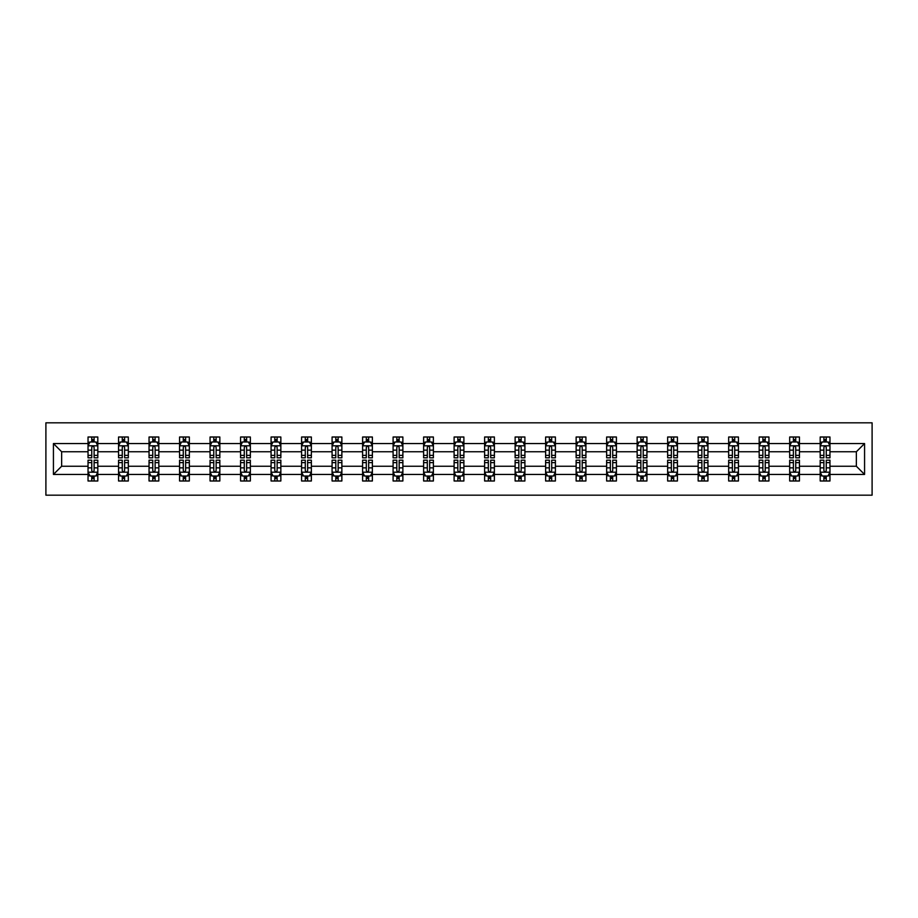 <?xml version="1.0" encoding="UTF-8"?>
<svg xmlns="http://www.w3.org/2000/svg" width="918" height="918" viewBox="0 0 918 918"><rect width="100%" height="100%" fill="white"/><g stroke="black" fill="none" stroke-linecap="round" stroke-linejoin="round"><path stroke-width="1.38" d="M45.9 495.181L872.1 495.181L872.1 422.819L45.9 422.819L45.9 495.181M829.964 474.445L829.964 466.241L856.356 466.241L864.572 474.445L829.964 474.445L829.964 480.998L826.246 480.998L826.246 476.017M820.187 474.445L799.452 474.445L799.452 466.241L820.187 466.241L820.187 480.998L829.964 480.998L829.964 475.776L828.116 475.776M799.452 474.445L799.452 480.998L795.734 480.998L795.734 476.017M789.675 474.445L768.951 474.445L768.951 466.241L789.675 466.241L789.675 480.998L799.452 480.998L799.452 475.776L797.616 475.776M768.951 474.445L768.951 480.998L765.233 480.998L765.233 476.017M759.175 474.445L738.439 474.445L738.439 466.241L759.175 466.241L759.175 480.998L768.951 480.998L768.951 475.776L767.104 475.776M738.439 474.445L738.439 480.998L734.721 480.998L734.721 476.017M728.663 474.445L707.939 474.445L707.939 466.241L728.663 466.241L728.663 480.998L738.439 480.998L738.439 475.776L736.603 475.776M707.939 474.445L707.939 480.998L704.221 480.998L704.221 476.017M698.162 474.445L677.427 474.445L677.427 466.241L698.162 466.241L698.162 480.998L707.939 480.998L707.939 475.776L706.103 475.776M677.427 474.445L677.427 480.998L673.709 480.998L673.709 476.017M667.65 474.445L646.926 474.445L646.926 466.241L667.65 466.241L667.65 480.998L677.427 480.998L677.427 475.776L675.591 475.776M646.926 474.445L646.926 480.998L643.208 480.998L643.208 476.017M637.149 474.445L616.414 474.445L616.414 466.241L637.149 466.241L637.149 480.998L646.926 480.998L646.926 475.776L645.09 475.776M616.414 474.445L616.414 480.998L612.708 480.998L612.708 476.017M606.637 474.445L585.913 474.445L585.913 466.241L606.637 466.241L606.637 480.998L616.414 480.998L616.414 475.776L614.578 475.776M585.913 474.445L585.913 480.998L582.196 480.998L582.196 476.017M576.137 474.445L555.401 474.445L555.401 466.241L576.137 466.241L576.137 480.998L585.913 480.998L585.913 475.776L584.077 475.776M555.401 474.445L555.401 480.998L551.695 480.998L551.695 476.017M545.625 474.445L524.901 474.445L524.901 466.241L545.625 466.241L545.625 480.998L555.401 480.998L555.401 475.776L553.565 475.776M524.901 474.445L524.901 480.998L521.183 480.998L521.183 476.017M515.124 474.445L494.389 474.445L494.389 466.241L515.124 466.241L515.124 480.998L524.901 480.998L524.901 475.776L523.065 475.776M494.389 474.445L494.389 480.998L490.682 480.998L490.682 476.017M484.612 474.445L463.888 474.445L463.888 466.241L484.612 466.241L484.612 480.998L494.389 480.998L494.389 475.776L492.553 475.776M463.888 474.445L463.888 480.998L460.17 480.998L460.17 476.017M454.112 474.445L433.388 474.445L433.388 466.241L454.112 466.241L454.112 480.998L463.888 480.998L463.888 475.776L462.052 475.776M433.388 474.445L433.388 480.998L429.67 480.998L429.67 476.017M423.611 474.445L402.876 474.445L402.876 466.241L423.611 466.241L423.611 480.998L433.388 480.998L433.388 475.776L431.54 475.776M402.876 474.445L402.876 480.998L399.158 480.998L399.158 476.017M393.099 474.445L372.375 474.445L372.375 466.241L393.099 466.241L393.099 480.998L402.876 480.998L402.876 475.776L401.04 475.776M372.375 474.445L372.375 480.998L368.657 480.998L368.657 476.017M362.599 474.445L341.863 474.445L341.863 466.241L362.599 466.241L362.599 480.998L372.375 480.998L372.375 475.776L370.528 475.776M341.863 474.445L341.863 480.998L338.145 480.998L338.145 476.017M332.086 474.445L311.363 474.445L311.363 466.241L332.086 466.241L332.086 480.998L341.863 480.998L341.863 475.776L340.027 475.776M311.363 474.445L311.363 480.998L307.645 480.998L307.645 476.017M301.586 474.445L280.851 474.445L280.851 466.241L301.586 466.241L301.586 480.998L311.363 480.998L311.363 475.776L309.527 475.776M280.851 474.445L280.851 480.998L277.133 480.998L277.133 476.017M271.074 474.445L250.35 474.445L250.35 466.241L271.074 466.241L271.074 480.998L280.851 480.998L280.851 475.776L279.015 475.776M250.35 474.445L250.35 480.998L246.632 480.998L246.632 476.017M240.573 474.445L219.838 474.445L219.838 466.241L240.573 466.241L240.573 480.998L250.35 480.998L250.35 475.776L248.514 475.776M219.838 474.445L219.838 480.998L216.132 480.998L216.132 476.017M210.061 474.445L189.338 474.445L189.338 466.241L210.061 466.241L210.061 480.998L219.838 480.998L219.838 475.776L218.002 475.776M189.338 474.445L189.338 480.998L185.62 480.998L185.62 476.017M179.561 474.445L158.825 474.445L158.825 466.241L179.561 466.241L179.561 480.998L189.338 480.998L189.338 475.776L187.501 475.776M158.825 474.445L158.825 480.998L155.119 480.998L155.119 476.017M149.049 474.445L128.325 474.445L128.325 466.241L149.049 466.241L149.049 480.998L158.825 480.998L158.825 475.776L156.989 475.776M128.325 474.445L128.325 480.998L124.607 480.998L124.607 476.017M118.548 474.445L97.813 474.445L97.813 466.241L118.548 466.241L118.548 480.998L128.325 480.998L128.325 475.776L126.489 475.776M97.813 474.445L97.813 480.998L94.106 480.998L94.106 476.017M88.036 474.445L53.428 474.445L53.428 443.555L88.036 443.555L88.036 451.759L61.644 451.759L61.644 466.241L88.036 466.241L88.036 480.998L97.813 480.998L97.813 475.776L95.977 475.776M89.884 442.224L88.036 442.224L88.036 437.002L88.036 443.555M91.754 441.983L91.754 437.002L88.036 437.002L97.813 437.002L97.813 443.555L118.548 443.555L118.548 437.002L128.325 437.002L128.325 443.555L149.049 443.555L149.049 437.002L158.825 437.002L158.825 443.555L179.561 443.555L179.561 437.002L189.338 437.002L189.338 443.555L210.061 443.555L210.061 437.002L219.838 437.002L219.838 443.555L240.573 443.555L240.573 437.002L250.35 437.002L250.35 443.555L271.074 443.555L271.074 437.002L280.851 437.002L280.851 443.555L301.586 443.555L301.586 437.002L311.363 437.002L311.363 443.555L332.086 443.555L332.086 437.002L341.863 437.002L341.863 443.555L362.599 443.555L362.599 437.002L372.375 437.002L372.375 443.555L393.099 443.555L393.099 437.002L402.876 437.002L402.876 443.555L423.611 443.555L423.611 437.002L433.388 437.002L433.388 443.555L454.112 443.555L454.112 437.002L463.888 437.002L463.888 443.555L484.612 443.555L484.612 437.002L494.389 437.002L494.389 443.555L515.124 443.555L515.124 437.002L524.901 437.002L524.901 443.555L545.625 443.555L545.625 437.002L555.401 437.002L555.401 443.555L576.137 443.555L576.137 437.002L585.913 437.002L585.913 443.555L606.637 443.555L606.637 437.002L616.414 437.002L616.414 443.555L637.149 443.555L637.149 437.002L646.926 437.002L646.926 443.555L667.65 443.555L667.65 437.002L677.427 437.002L677.427 443.555L698.162 443.555L698.162 437.002L707.939 437.002L707.939 443.555L728.663 443.555L728.663 437.002L738.439 437.002L738.439 443.555L759.175 443.555L759.175 437.002L768.951 437.002L768.951 443.555L789.675 443.555L789.675 437.002L799.452 437.002L799.452 443.555L820.187 443.555L820.187 437.002L829.964 437.002L829.964 443.555L864.572 443.555L864.572 474.445M820.187 443.555L820.187 451.759L799.452 451.759L799.452 443.555M789.675 443.555L789.675 451.759L768.951 451.759L768.951 443.555M759.175 443.555L759.175 451.759L738.439 451.759L738.439 443.555M728.663 443.555L728.663 451.759L707.939 451.759L707.939 443.555M698.162 443.555L698.162 451.759L677.427 451.759L677.427 443.555M667.65 443.555L667.65 451.759L646.926 451.759L646.926 443.555M637.149 443.555L637.149 451.759L616.414 451.759L616.414 443.555M606.637 443.555L606.637 451.759L585.913 451.759L585.913 443.555M576.137 443.555L576.137 451.759L555.401 451.759L555.401 443.555M545.625 443.555L545.625 451.759L524.901 451.759L524.901 443.555M515.124 443.555L515.124 451.759L494.389 451.759L494.389 443.555M484.612 443.555L484.612 451.759L463.888 451.759L463.888 443.555M454.112 443.555L454.112 451.759L433.388 451.759L433.388 443.555M423.611 443.555L423.611 451.759L402.876 451.759L402.876 443.555M393.099 443.555L393.099 451.759L372.375 451.759L372.375 443.555M362.599 443.555L362.599 451.759L341.863 451.759L341.863 443.555M332.086 443.555L332.086 451.759L311.363 451.759L311.363 443.555M301.586 443.555L301.586 451.759L280.851 451.759L280.851 443.555M271.074 443.555L271.074 451.759L250.35 451.759L250.35 443.555M240.573 443.555L240.573 451.759L219.838 451.759L219.838 443.555M210.061 443.555L210.061 451.759L189.338 451.759L189.338 443.555M179.561 443.555L179.561 451.759L158.825 451.759L158.825 443.555M149.049 443.555L149.049 451.759L128.325 451.759L128.325 443.555M118.548 443.555L118.548 451.759L97.813 451.759L97.813 443.555M53.428 443.555L61.644 451.759M856.356 466.241L856.356 451.759L829.964 451.759L829.964 443.555M823.894 441.891L826.246 441.891M793.393 441.891L795.734 441.891M762.881 441.891L765.233 441.891M732.38 441.891L734.721 441.891M701.868 441.891L704.221 441.891M671.368 441.891L673.709 441.891M640.867 441.891L643.208 441.891M610.355 441.891L612.708 441.891M579.855 441.891L582.196 441.891M549.343 441.891L551.695 441.891M518.842 441.891L521.183 441.891M488.33 441.891L490.682 441.891M457.83 441.891L460.17 441.891M427.318 441.891L429.67 441.891M396.817 441.891L399.158 441.891M366.305 441.891L368.657 441.891M335.804 441.891L338.145 441.891M305.292 441.891L307.645 441.891M274.792 441.891L277.133 441.891M244.291 441.891L246.632 441.891M213.779 441.891L216.132 441.891M183.279 441.891L185.62 441.891M152.767 441.891L155.119 441.891M122.266 441.891L124.607 441.891M91.754 441.891L94.106 441.891M91.754 476.109L94.106 476.109M122.266 476.109L124.607 476.109M152.767 476.109L155.119 476.109M183.279 476.109L185.62 476.109M213.779 476.109L216.132 476.109M244.291 476.109L246.632 476.109M274.792 476.109L277.133 476.109M305.292 476.109L307.645 476.109M335.804 476.109L338.145 476.109M366.305 476.109L368.657 476.109M396.817 476.109L399.158 476.109M427.318 476.109L429.67 476.109M457.83 476.109L460.17 476.109M488.33 476.109L490.682 476.109M518.842 476.109L521.183 476.109M549.343 476.109L551.695 476.109M579.855 476.109L582.196 476.109M610.355 476.109L612.708 476.109M640.867 476.109L643.208 476.109M671.368 476.109L673.709 476.109M701.868 476.109L704.221 476.109M732.38 476.109L734.721 476.109M762.881 476.109L765.233 476.109M793.393 476.109L795.734 476.109M823.894 476.109L826.246 476.109M61.644 466.241L53.428 474.445M864.572 443.555L856.356 451.759M94.106 439.538L91.754 439.538M88.036 455.374L88.036 457.83L91.754 457.83L91.754 455.374L88.036 455.374L88.036 451.759M97.813 451.759L97.813 457.83L94.106 457.83L94.106 447.364C93.326 445.861 92.534 445.861 91.754 447.364L91.754 455.374M95.977 442.224L97.813 442.224L97.813 437.002L94.106 437.002L94.106 441.983M97.813 445.896L95.862 441.983L89.998 441.983L88.036 445.896M91.754 478.462L94.106 478.462M97.813 462.626L97.813 460.17L94.106 460.17L94.106 462.626L97.813 462.626L97.813 466.241M88.036 466.241L88.036 460.17L91.754 460.17L91.754 470.636C92.534 472.139 93.315 472.139 94.106 470.636L94.106 462.626M89.884 475.776L88.036 475.776L88.036 480.998L91.754 480.998L91.754 476.017M88.036 472.104L89.998 476.017L95.862 476.017L97.813 472.104M124.607 439.538L122.266 439.538M120.384 442.224L118.548 442.224L118.548 437.002L122.266 437.002L122.266 441.983M118.548 455.374L118.548 457.83L122.266 457.83L122.266 455.374L118.548 455.374L118.548 451.759M128.325 451.759L128.325 457.83L124.607 457.83L124.607 447.364C123.827 445.861 123.046 445.861 122.266 447.364L122.266 455.374M126.489 442.224L128.325 442.224L128.325 437.002L124.607 437.002L124.607 441.983M128.325 445.896L126.374 441.983L120.499 441.983L118.548 445.896M155.119 439.538L152.767 439.538M150.896 442.224L149.049 442.224L149.049 437.002L152.767 437.002L152.767 441.983M149.049 455.374L149.049 457.83L152.767 457.83L152.767 455.374L149.049 455.374L149.049 451.759M158.825 451.759L158.825 457.83L155.119 457.83L155.119 447.364C154.339 445.861 153.547 445.861 152.767 447.364L152.767 455.374M156.989 442.224L158.825 442.224L158.825 437.002L155.119 437.002L155.119 441.983M158.825 445.896L156.875 441.983L151.011 441.983L149.049 445.896M122.266 478.462L124.607 478.462M128.325 462.626L128.325 460.17L124.607 460.17L124.607 462.626L128.325 462.626L128.325 466.241M118.548 466.241L118.548 460.17L122.266 460.17L122.266 470.636C123.046 472.139 123.827 472.139 124.607 470.636L124.607 462.626M120.384 475.776L118.548 475.776L118.548 480.998L122.266 480.998L122.266 476.017M118.548 472.104L120.499 476.017L126.374 476.017L128.325 472.104M152.767 478.462L155.119 478.462M158.825 462.626L158.825 460.17L155.119 460.17L155.119 462.626L158.825 462.626L158.825 466.241M149.049 466.241L149.049 460.17L152.767 460.17L152.767 470.636C153.547 472.139 154.327 472.139 155.119 470.636L155.119 462.626M150.896 475.776L149.049 475.776L149.049 480.998L152.767 480.998L152.767 476.017M149.049 472.104L151.011 476.017L156.875 476.017L158.825 472.104M185.62 439.538L183.279 439.538M181.397 442.224L179.561 442.224L179.561 437.002L183.279 437.002L183.279 441.983M179.561 455.374L179.561 457.83L183.279 457.83L183.279 455.374L179.561 455.374L179.561 451.759M189.338 451.759L189.338 457.83L185.62 457.83L185.62 447.364C184.839 445.861 184.059 445.861 183.279 447.364L183.279 455.374M187.501 442.224L189.338 442.224L189.338 437.002L185.62 437.002L185.62 441.983M189.338 445.896L187.375 441.983L181.512 441.983L179.561 445.896M183.279 478.462L185.62 478.462M189.338 462.626L189.338 460.17L185.62 460.17L185.62 462.626L189.338 462.626L189.338 466.241M179.561 466.241L179.561 460.17L183.279 460.17L183.279 470.636C184.059 472.139 184.839 472.139 185.62 470.636L185.62 462.626M181.397 475.776L179.561 475.776L179.561 480.998L183.279 480.998L183.279 476.017M179.561 472.104L181.512 476.017L187.375 476.017L189.338 472.104M216.132 439.538L213.779 439.538M211.897 442.224L210.061 442.224L210.061 437.002L213.779 437.002L213.779 441.983M210.061 455.374L210.061 457.83L213.779 457.83L213.779 455.374L210.061 455.374L210.061 451.759M219.838 451.759L219.838 457.83L216.132 457.83L216.132 447.364C215.34 445.861 214.56 445.861 213.779 447.364L213.779 455.374M218.002 442.224L219.838 442.224L219.838 437.002L216.132 437.002L216.132 441.983M219.838 445.896L217.887 441.983L212.024 441.983L210.061 445.896M213.779 478.462L216.132 478.462M219.838 462.626L219.838 460.17L216.132 460.17L216.132 462.626L219.838 462.626L219.838 466.241M210.061 466.241L210.061 460.17L213.779 460.17L213.779 470.636C214.56 472.139 215.34 472.139 216.132 470.636L216.132 462.626M211.897 475.776L210.061 475.776L210.061 480.998L213.779 480.998L213.779 476.017M210.061 472.104L212.024 476.017L217.887 476.017L219.838 472.104M246.632 439.538L244.291 439.538M242.409 442.224L240.573 442.224L240.573 437.002L244.291 437.002L244.291 441.983M240.573 455.374L240.573 457.83L244.291 457.83L244.291 455.374L240.573 455.374L240.573 451.759M250.35 451.759L250.35 457.83L246.632 457.83L246.632 447.364C245.852 445.861 245.072 445.861 244.291 447.364L244.291 455.374M248.514 442.224L250.35 442.224L250.35 437.002L246.632 437.002L246.632 441.983M250.35 445.896L248.388 441.983L242.524 441.983L240.573 445.896M244.291 478.462L246.632 478.462M250.35 462.626L250.35 460.17L246.632 460.17L246.632 462.626L250.35 462.626L250.35 466.241M240.573 466.241L240.573 460.17L244.291 460.17L244.291 470.636C245.072 472.139 245.852 472.139 246.632 470.636L246.632 462.626M242.409 475.776L240.573 475.776L240.573 480.998L244.291 480.998L244.291 476.017M240.573 472.104L242.524 476.017L248.388 476.017L250.35 472.104M277.133 439.538L274.792 439.538M272.91 442.224L271.074 442.224L271.074 437.002L274.792 437.002L274.792 441.983M271.074 455.374L271.074 457.83L274.792 457.83L274.792 455.374L271.074 455.374L271.074 451.759M280.851 451.759L280.851 457.83L277.133 457.83L277.133 447.364C276.352 445.861 275.572 445.861 274.792 447.364L274.792 455.374M279.015 442.224L280.851 442.224L280.851 437.002L277.133 437.002L277.133 441.983M280.851 445.896L278.9 441.983L273.036 441.983L271.074 445.896M274.792 478.462L277.133 478.462M280.851 462.626L280.851 460.17L277.133 460.17L277.133 462.626L280.851 462.626L280.851 466.241M271.074 466.241L271.074 460.17L274.792 460.17L274.792 470.636C275.572 472.139 276.352 472.139 277.133 470.636L277.133 462.626M272.91 475.776L271.074 475.776L271.074 480.998L274.792 480.998L274.792 476.017M271.074 472.104L273.036 476.017L278.9 476.017L280.851 472.104M307.645 439.538L305.292 439.538M303.422 442.224L301.586 442.224L301.586 437.002L305.292 437.002L305.292 441.983M301.586 455.374L301.586 457.83L305.292 457.83L305.292 455.374L301.586 455.374L301.586 451.759M311.363 451.759L311.363 457.83L307.645 457.83L307.645 447.364C306.864 445.861 306.084 445.861 305.292 447.364L305.292 455.374M309.527 442.224L311.363 442.224L311.363 437.002L307.645 437.002L307.645 441.983M311.363 445.896L309.4 441.983L303.537 441.983L301.586 445.896M305.292 478.462L307.645 478.462M311.363 462.626L311.363 460.17L307.645 460.17L307.645 462.626L311.363 462.626L311.363 466.241M301.586 466.241L301.586 460.17L305.292 460.17L305.292 470.636C306.084 472.139 306.864 472.139 307.645 470.636L307.645 462.626M303.422 475.776L301.586 475.776L301.586 480.998L305.292 480.998L305.292 476.017M301.586 472.104L303.537 476.017L309.4 476.017L311.363 472.104M338.145 439.538L335.804 439.538M333.923 442.224L332.086 442.224L332.086 437.002L335.804 437.002L335.804 441.983M332.086 455.374L332.086 457.83L335.804 457.83L335.804 455.374L332.086 455.374L332.086 451.759M341.863 451.759L341.863 457.83L338.145 457.83L338.145 447.364C337.365 445.861 336.585 445.861 335.804 447.364L335.804 455.374M340.027 442.224L341.863 442.224L341.863 437.002L338.145 437.002L338.145 441.983M341.863 445.896L339.912 441.983L334.049 441.983L332.086 445.896M335.804 478.462L338.145 478.462M341.863 462.626L341.863 460.17L338.145 460.17L338.145 462.626L341.863 462.626L341.863 466.241M332.086 466.241L332.086 460.17L335.804 460.17L335.804 470.636C336.585 472.139 337.365 472.139 338.145 470.636L338.145 462.626M333.923 475.776L332.086 475.776L332.086 480.998L335.804 480.998L335.804 476.017M332.086 472.104L334.049 476.017L339.912 476.017L341.863 472.104M368.657 439.538L366.305 439.538M364.435 442.224L362.599 442.224L362.599 437.002L366.305 437.002L366.305 441.983M362.599 455.374L362.599 457.83L366.305 457.83L366.305 455.374L362.599 455.374L362.599 451.759M372.375 451.759L372.375 457.83L368.657 457.83L368.657 447.364C367.877 445.861 367.097 445.861 366.305 447.364L366.305 455.374M370.528 442.224L372.375 442.224L372.375 437.002L368.657 437.002L368.657 441.983M372.375 445.896L370.413 441.983L364.549 441.983L362.599 445.896M399.158 439.538L396.817 439.538M394.935 442.224L393.099 442.224L393.099 437.002L396.817 437.002L396.817 441.983M393.099 455.374L393.099 457.83L396.817 457.83L396.817 455.374L393.099 455.374L393.099 451.759M402.876 451.759L402.876 457.83L399.158 457.83L399.158 447.364C398.378 445.861 397.597 445.861 396.817 447.364L396.817 455.374M401.04 442.224L402.876 442.224L402.876 437.002L399.158 437.002L399.158 441.983M402.876 445.896L400.925 441.983L395.05 441.983L393.099 445.896M429.67 439.538L427.318 439.538M425.447 442.224L423.611 442.224L423.611 437.002L427.318 437.002L427.318 441.983M423.611 455.374L423.611 457.83L427.318 457.83L427.318 455.374L423.611 455.374L423.611 451.759M433.388 451.759L433.388 457.83L429.67 457.83L429.67 447.364C428.89 445.861 428.109 445.861 427.318 447.364L427.318 455.374M431.54 442.224L433.388 442.224L433.388 437.002L429.67 437.002L429.67 441.983M433.388 445.896L431.426 441.983L425.562 441.983L423.611 445.896M460.17 439.538L457.83 439.538M455.948 442.224L454.112 442.224L454.112 437.002L457.83 437.002L457.83 441.983M454.112 455.374L454.112 457.83L457.83 457.83L457.83 455.374L454.112 455.374L454.112 451.759M463.888 451.759L463.888 457.83L460.17 457.83L460.17 447.364C459.39 445.861 458.61 445.861 457.83 447.364L457.83 455.374M462.052 442.224L463.888 442.224L463.888 437.002L460.17 437.002L460.17 441.983M463.888 445.896L461.938 441.983L456.062 441.983L454.112 445.896M490.682 439.538L488.33 439.538M486.46 442.224L484.612 442.224L484.612 437.002L488.33 437.002L488.33 441.983M484.612 455.374L484.612 457.83L488.33 457.83L488.33 455.374L484.612 455.374L484.612 451.759M494.389 451.759L494.389 457.83L490.682 457.83L490.682 447.364C489.902 445.861 489.11 445.861 488.33 447.364L488.33 455.374M492.553 442.224L494.389 442.224L494.389 437.002L490.682 437.002L490.682 441.983M494.389 445.896L492.438 441.983L486.574 441.983L484.612 445.896M521.183 439.538L518.842 439.538M516.96 442.224L515.124 442.224L515.124 437.002L518.842 437.002L518.842 441.983M515.124 455.374L515.124 457.83L518.842 457.83L518.842 455.374L515.124 455.374L515.124 451.759M524.901 451.759L524.901 457.83L521.183 457.83L521.183 447.364C520.403 445.861 519.622 445.861 518.842 447.364L518.842 455.374M523.065 442.224L524.901 442.224L524.901 437.002L521.183 437.002L521.183 441.983M524.901 445.896L522.95 441.983L517.075 441.983L515.124 445.896M551.695 439.538L549.343 439.538M547.472 442.224L545.625 442.224L545.625 437.002L549.343 437.002L549.343 441.983M545.625 455.374L545.625 457.83L549.343 457.83L549.343 455.374L545.625 455.374L545.625 451.759M555.401 451.759L555.401 457.83L551.695 457.83L551.695 447.364C550.915 445.861 550.123 445.861 549.343 447.364L549.343 455.374M553.565 442.224L555.401 442.224L555.401 437.002L551.695 437.002L551.695 441.983M555.401 445.896L553.451 441.983L547.587 441.983L545.625 445.896M582.196 439.538L579.855 439.538M577.973 442.224L576.137 442.224L576.137 437.002L579.855 437.002L579.855 441.983M576.137 455.374L576.137 457.83L579.855 457.83L579.855 455.374L576.137 455.374L576.137 451.759M585.913 451.759L585.913 457.83L582.196 457.83L582.196 447.364C581.415 445.861 580.635 445.861 579.855 447.364L579.855 455.374M584.077 442.224L585.913 442.224L585.913 437.002L582.196 437.002L582.196 441.983M585.913 445.896L583.951 441.983L578.088 441.983L576.137 445.896M612.708 439.538L610.355 439.538M608.473 442.224L606.637 442.224L606.637 437.002L610.355 437.002L610.355 441.983M606.637 455.374L606.637 457.83L610.355 457.83L610.355 455.374L606.637 455.374L606.637 451.759M616.414 451.759L616.414 457.83L612.708 457.83L612.708 447.364C611.916 445.861 611.136 445.861 610.355 447.364L610.355 455.374M614.578 442.224L616.414 442.224L616.414 437.002L612.708 437.002L612.708 441.983M616.414 445.896L614.463 441.983L608.6 441.983L606.637 445.896M643.208 439.538L640.867 439.538M638.985 442.224L637.149 442.224L637.149 437.002L640.867 437.002L640.867 441.983M637.149 455.374L637.149 457.83L640.867 457.83L640.867 455.374L637.149 455.374L637.149 451.759M646.926 451.759L646.926 457.83L643.208 457.83L643.208 447.364C642.428 445.861 641.648 445.861 640.867 447.364L640.867 455.374M645.09 442.224L646.926 442.224L646.926 437.002L643.208 437.002L643.208 441.983M646.926 445.896L644.964 441.983L639.1 441.983L637.149 445.896M366.305 478.462L368.657 478.462M372.375 462.626L372.375 460.17L368.657 460.17L368.657 462.626L372.375 462.626L372.375 466.241M362.599 466.241L362.599 460.17L366.305 460.17L366.305 470.636C367.085 472.139 367.877 472.139 368.657 470.636L368.657 462.626M364.435 475.776L362.599 475.776L362.599 480.998L366.305 480.998L366.305 476.017M362.599 472.104L364.549 476.017L370.413 476.017L372.375 472.104M396.817 478.462L399.158 478.462M402.876 462.626L402.876 460.17L399.158 460.17L399.158 462.626L402.876 462.626L402.876 466.241M393.099 466.241L393.099 460.17L396.817 460.17L396.817 470.636C397.597 472.139 398.378 472.139 399.158 470.636L399.158 462.626M394.935 475.776L393.099 475.776L393.099 480.998L396.817 480.998L396.817 476.017M393.099 472.104L395.05 476.017L400.925 476.017L402.876 472.104M427.318 478.462L429.67 478.462M433.388 462.626L433.388 460.17L429.67 460.17L429.67 462.626L433.388 462.626L433.388 466.241M423.611 466.241L423.611 460.17L427.318 460.17L427.318 470.636C428.098 472.139 428.89 472.139 429.67 470.636L429.67 462.626M425.447 475.776L423.611 475.776L423.611 480.998L427.318 480.998L427.318 476.017M423.611 472.104L425.562 476.017L431.426 476.017L433.388 472.104M457.83 478.462L460.17 478.462M463.888 462.626L463.888 460.17L460.17 460.17L460.17 462.626L463.888 462.626L463.888 466.241M454.112 466.241L454.112 460.17L457.83 460.17L457.83 470.636C458.61 472.139 459.39 472.139 460.17 470.636L460.17 462.626M455.948 475.776L454.112 475.776L454.112 480.998L457.83 480.998L457.83 476.017M454.112 472.104L456.062 476.017L461.938 476.017L463.888 472.104M488.33 478.462L490.682 478.462M494.389 462.626L494.389 460.17L490.682 460.17L490.682 462.626L494.389 462.626L494.389 466.241M484.612 466.241L484.612 460.17L488.33 460.17L488.33 470.636C489.11 472.139 489.891 472.139 490.682 470.636L490.682 462.626M486.46 475.776L484.612 475.776L484.612 480.998L488.33 480.998L488.33 476.017M484.612 472.104L486.574 476.017L492.438 476.017L494.389 472.104M518.842 478.462L521.183 478.462M524.901 462.626L524.901 460.17L521.183 460.17L521.183 462.626L524.901 462.626L524.901 466.241M515.124 466.241L515.124 460.17L518.842 460.17L518.842 470.636C519.622 472.139 520.403 472.139 521.183 470.636L521.183 462.626M516.96 475.776L515.124 475.776L515.124 480.998L518.842 480.998L518.842 476.017M515.124 472.104L517.075 476.017L522.95 476.017L524.901 472.104M549.343 478.462L551.695 478.462M555.401 462.626L555.401 460.17L551.695 460.17L551.695 462.626L555.401 462.626L555.401 466.241M545.625 466.241L545.625 460.17L549.343 460.17L549.343 470.636C550.123 472.139 550.903 472.139 551.695 470.636L551.695 462.626M547.472 475.776L545.625 475.776L545.625 480.998L549.343 480.998L549.343 476.017M545.625 472.104L547.587 476.017L553.451 476.017L555.401 472.104M579.855 478.462L582.196 478.462M585.913 462.626L585.913 460.17L582.196 460.17L582.196 462.626L585.913 462.626L585.913 466.241M576.137 466.241L576.137 460.17L579.855 460.17L579.855 470.636C580.635 472.139 581.415 472.139 582.196 470.636L582.196 462.626M577.973 475.776L576.137 475.776L576.137 480.998L579.855 480.998L579.855 476.017M576.137 472.104L578.088 476.017L583.951 476.017L585.913 472.104M610.355 478.462L612.708 478.462M616.414 462.626L616.414 460.17L612.708 460.17L612.708 462.626L616.414 462.626L616.414 466.241M606.637 466.241L606.637 460.17L610.355 460.17L610.355 470.636C611.136 472.139 611.916 472.139 612.708 470.636L612.708 462.626M608.473 475.776L606.637 475.776L606.637 480.998L610.355 480.998L610.355 476.017M606.637 472.104L608.6 476.017L614.463 476.017L616.414 472.104M640.867 478.462L643.208 478.462M646.926 462.626L646.926 460.17L643.208 460.17L643.208 462.626L646.926 462.626L646.926 466.241M637.149 466.241L637.149 460.17L640.867 460.17L640.867 470.636C641.648 472.139 642.428 472.139 643.208 470.636L643.208 462.626M638.985 475.776L637.149 475.776L637.149 480.998L640.867 480.998L640.867 476.017M637.149 472.104L639.1 476.017L644.964 476.017L646.926 472.104M673.709 439.538L671.368 439.538M669.486 442.224L667.65 442.224L667.65 437.002L671.368 437.002L671.368 441.983M667.65 455.374L667.65 457.83L671.368 457.83L671.368 455.374L667.65 455.374L667.65 451.759M677.427 451.759L677.427 457.83L673.709 457.83L673.709 447.364C672.928 445.861 672.148 445.861 671.368 447.364L671.368 455.374M675.591 442.224L677.427 442.224L677.427 437.002L673.709 437.002L673.709 441.983M677.427 445.896L675.476 441.983L669.612 441.983L667.65 445.896M671.368 478.462L673.709 478.462M677.427 462.626L677.427 460.17L673.709 460.17L673.709 462.626L677.427 462.626L677.427 466.241M667.65 466.241L667.65 460.17L671.368 460.17L671.368 470.636C672.148 472.139 672.928 472.139 673.709 470.636L673.709 462.626M669.486 475.776L667.65 475.776L667.65 480.998L671.368 480.998L671.368 476.017M667.65 472.104L669.612 476.017L675.476 476.017L677.427 472.104M704.221 439.538L701.868 439.538M699.998 442.224L698.162 442.224L698.162 437.002L701.868 437.002L701.868 441.983M698.162 455.374L698.162 457.83L701.868 457.83L701.868 455.374L698.162 455.374L698.162 451.759M707.939 451.759L707.939 457.83L704.221 457.83L704.221 447.364C703.44 445.861 702.66 445.861 701.868 447.364L701.868 455.374M706.103 442.224L707.939 442.224L707.939 437.002L704.221 437.002L704.221 441.983M707.939 445.896L705.976 441.983L700.113 441.983L698.162 445.896M701.868 478.462L704.221 478.462M707.939 462.626L707.939 460.17L704.221 460.17L704.221 462.626L707.939 462.626L707.939 466.241M698.162 466.241L698.162 460.17L701.868 460.17L701.868 470.636C702.66 472.139 703.44 472.139 704.221 470.636L704.221 462.626M699.998 475.776L698.162 475.776L698.162 480.998L701.868 480.998L701.868 476.017M698.162 472.104L700.113 476.017L705.976 476.017L707.939 472.104M734.721 439.538L732.38 439.538M730.499 442.224L728.663 442.224L728.663 437.002L732.38 437.002L732.38 441.983M728.663 455.374L728.663 457.83L732.38 457.83L732.38 455.374L728.663 455.374L728.663 451.759M738.439 451.759L738.439 457.83L734.721 457.83L734.721 447.364C733.941 445.861 733.161 445.861 732.38 447.364L732.38 455.374M736.603 442.224L738.439 442.224L738.439 437.002L734.721 437.002L734.721 441.983M738.439 445.896L736.488 441.983L730.625 441.983L728.663 445.896M732.38 478.462L734.721 478.462M738.439 462.626L738.439 460.17L734.721 460.17L734.721 462.626L738.439 462.626L738.439 466.241M728.663 466.241L728.663 460.17L732.38 460.17L732.38 470.636C733.161 472.139 733.941 472.139 734.721 470.636L734.721 462.626M730.499 475.776L728.663 475.776L728.663 480.998L732.38 480.998L732.38 476.017M728.663 472.104L730.625 476.017L736.488 476.017L738.439 472.104M765.233 439.538L762.881 439.538M761.011 442.224L759.175 442.224L759.175 437.002L762.881 437.002L762.881 441.983M759.175 455.374L759.175 457.83L762.881 457.83L762.881 455.374L759.175 455.374L759.175 451.759M768.951 451.759L768.951 457.83L765.233 457.83L765.233 447.364C764.453 445.861 763.673 445.861 762.881 447.364L762.881 455.374M767.104 442.224L768.951 442.224L768.951 437.002L765.233 437.002L765.233 441.983M768.951 445.896L766.989 441.983L761.125 441.983L759.175 445.896M762.881 478.462L765.233 478.462M768.951 462.626L768.951 460.17L765.233 460.17L765.233 462.626L768.951 462.626L768.951 466.241M759.175 466.241L759.175 460.17L762.881 460.17L762.881 470.636C763.661 472.139 764.453 472.139 765.233 470.636L765.233 462.626M761.011 475.776L759.175 475.776L759.175 480.998L762.881 480.998L762.881 476.017M759.175 472.104L761.125 476.017L766.989 476.017L768.951 472.104M795.734 439.538L793.393 439.538M791.511 442.224L789.675 442.224L789.675 437.002L793.393 437.002L793.393 441.983M789.675 455.374L789.675 457.83L793.393 457.83L793.393 455.374L789.675 455.374L789.675 451.759M799.452 451.759L799.452 457.83L795.734 457.83L795.734 447.364C794.954 445.861 794.173 445.861 793.393 447.364L793.393 455.374M797.616 442.224L799.452 442.224L799.452 437.002L795.734 437.002L795.734 441.983M799.452 445.896L797.501 441.983L791.626 441.983L789.675 445.896M793.393 478.462L795.734 478.462M799.452 462.626L799.452 460.17L795.734 460.17L795.734 462.626L799.452 462.626L799.452 466.241M789.675 466.241L789.675 460.17L793.393 460.17L793.393 470.636C794.173 472.139 794.954 472.139 795.734 470.636L795.734 462.626M791.511 475.776L789.675 475.776L789.675 480.998L793.393 480.998L793.393 476.017M789.675 472.104L791.626 476.017L797.501 476.017L799.452 472.104M826.246 439.538L823.894 439.538M822.023 442.224L820.187 442.224L820.187 437.002L823.894 437.002L823.894 441.983M820.187 455.374L820.187 457.83L823.894 457.83L823.894 455.374L820.187 455.374L820.187 451.759M829.964 451.759L829.964 457.83L826.246 457.83L826.246 447.364C825.466 445.861 824.685 445.861 823.894 447.364L823.894 455.374M828.116 442.224L829.964 442.224L829.964 437.002L826.246 437.002L826.246 441.983M829.964 445.896L828.002 441.983L822.138 441.983L820.187 445.896M823.894 478.462L826.246 478.462M829.964 462.626L829.964 460.17L826.246 460.17L826.246 462.626L829.964 462.626L829.964 466.241M820.187 466.241L820.187 460.17L823.894 460.17L823.894 470.636C824.674 472.139 825.466 472.139 826.246 470.636L826.246 462.626M822.023 475.776L820.187 475.776L820.187 480.998L823.894 480.998L823.894 476.017M820.187 472.104L822.138 476.017L828.002 476.017L829.964 472.104M97.767 445.804L88.094 445.804M97.813 455.374L94.106 455.374M91.754 450.13L88.036 450.13M97.813 450.13L94.106 450.13M94.106 440.789L91.754 440.789M88.094 472.196L97.767 472.196M88.036 462.626L91.754 462.626M94.106 467.87L97.813 467.87M88.036 467.87L91.754 467.87M91.754 477.211L94.106 477.211M128.279 445.804L118.594 445.804M128.325 455.374L124.607 455.374M122.266 450.13L118.548 450.13M128.325 450.13L124.607 450.13M124.607 440.789L122.266 440.789M158.78 445.804L149.106 445.804M158.825 455.374L155.119 455.374M152.767 450.13L149.049 450.13M158.825 450.13L155.119 450.13M155.119 440.789L152.767 440.789M118.594 472.196L128.279 472.196M118.548 462.626L122.266 462.626M124.607 467.87L128.325 467.87M118.548 467.87L122.266 467.87M122.266 477.211L124.607 477.211M149.106 472.196L158.78 472.196M149.049 462.626L152.767 462.626M155.119 467.87L158.825 467.87M149.049 467.87L152.767 467.87M152.767 477.211L155.119 477.211M189.292 445.804L179.607 445.804M189.338 455.374L185.62 455.374M183.279 450.13L179.561 450.13M189.338 450.13L185.62 450.13M185.62 440.789L183.279 440.789M179.607 472.196L189.292 472.196M179.561 462.626L183.279 462.626M185.62 467.87L189.338 467.87M179.561 467.87L183.279 467.87M183.279 477.211L185.62 477.211M219.792 445.804L210.119 445.804M219.838 455.374L216.132 455.374M213.779 450.13L210.061 450.13M219.838 450.13L216.132 450.13M216.132 440.789L213.779 440.789M210.119 472.196L219.792 472.196M210.061 462.626L213.779 462.626M216.132 467.87L219.838 467.87M210.061 467.87L213.779 467.87M213.779 477.211L216.132 477.211M250.304 445.804L240.619 445.804M250.35 455.374L246.632 455.374M244.291 450.13L240.573 450.13M250.35 450.13L246.632 450.13M246.632 440.789L244.291 440.789M240.619 472.196L250.304 472.196M240.573 462.626L244.291 462.626M246.632 467.87L250.35 467.87M240.573 467.87L244.291 467.87M244.291 477.211L246.632 477.211M280.805 445.804L271.12 445.804M280.851 455.374L277.133 455.374M274.792 450.13L271.074 450.13M280.851 450.13L277.133 450.13M277.133 440.789L274.792 440.789M271.12 472.196L280.805 472.196M271.074 462.626L274.792 462.626M277.133 467.87L280.851 467.87M271.074 467.87L274.792 467.87M274.792 477.211L277.133 477.211M311.305 445.804L301.632 445.804M311.363 455.374L307.645 455.374M305.292 450.13L301.586 450.13M311.363 450.13L307.645 450.13M307.645 440.789L305.292 440.789M301.632 472.196L311.305 472.196M301.586 462.626L305.292 462.626M307.645 467.87L311.363 467.87M301.586 467.87L305.292 467.87M305.292 477.211L307.645 477.211M341.817 445.804L332.132 445.804M341.863 455.374L338.145 455.374M335.804 450.13L332.086 450.13M341.863 450.13L338.145 450.13M338.145 440.789L335.804 440.789M332.132 472.196L341.817 472.196M332.086 462.626L335.804 462.626M338.145 467.87L341.863 467.87M332.086 467.87L335.804 467.87M335.804 477.211L338.145 477.211M372.318 445.804L362.644 445.804M372.375 455.374L368.657 455.374M366.305 450.13L362.599 450.13M372.375 450.13L368.657 450.13M368.657 440.789L366.305 440.789M402.83 445.804L393.145 445.804M402.876 455.374L399.158 455.374M396.817 450.13L393.099 450.13M402.876 450.13L399.158 450.13M399.158 440.789L396.817 440.789M433.33 445.804L423.657 445.804M433.388 455.374L429.67 455.374M427.318 450.13L423.611 450.13M433.388 450.13L429.67 450.13M429.67 440.789L427.318 440.789M463.842 445.804L454.158 445.804M463.888 455.374L460.17 455.374M457.83 450.13L454.112 450.13M463.888 450.13L460.17 450.13M460.17 440.789L457.83 440.789M494.343 445.804L484.67 445.804M494.389 455.374L490.682 455.374M488.33 450.13L484.612 450.13M494.389 450.13L490.682 450.13M490.682 440.789L488.33 440.789M524.855 445.804L515.17 445.804M524.901 455.374L521.183 455.374M518.842 450.13L515.124 450.13M524.901 450.13L521.183 450.13M521.183 440.789L518.842 440.789M555.356 445.804L545.682 445.804M555.401 455.374L551.695 455.374M549.343 450.13L545.625 450.13M555.401 450.13L551.695 450.13M551.695 440.789L549.343 440.789M585.868 445.804L576.183 445.804M585.913 455.374L582.196 455.374M579.855 450.13L576.137 450.13M585.913 450.13L582.196 450.13M582.196 440.789L579.855 440.789M616.368 445.804L606.695 445.804M616.414 455.374L612.708 455.374M610.355 450.13L606.637 450.13M616.414 450.13L612.708 450.13M612.708 440.789L610.355 440.789M646.88 445.804L637.195 445.804M646.926 455.374L643.208 455.374M640.867 450.13L637.149 450.13M646.926 450.13L643.208 450.13M643.208 440.789L640.867 440.789M362.644 472.196L372.318 472.196M362.599 462.626L366.305 462.626M368.657 467.87L372.375 467.87M362.599 467.87L366.305 467.87M366.305 477.211L368.657 477.211M393.145 472.196L402.83 472.196M393.099 462.626L396.817 462.626M399.158 467.87L402.876 467.87M393.099 467.87L396.817 467.87M396.817 477.211L399.158 477.211M423.657 472.196L433.33 472.196M423.611 462.626L427.318 462.626M429.67 467.87L433.388 467.87M423.611 467.87L427.318 467.87M427.318 477.211L429.67 477.211M454.158 472.196L463.842 472.196M454.112 462.626L457.83 462.626M460.17 467.87L463.888 467.87M454.112 467.87L457.83 467.87M457.83 477.211L460.17 477.211M484.67 472.196L494.343 472.196M484.612 462.626L488.33 462.626M490.682 467.87L494.389 467.87M484.612 467.87L488.33 467.87M488.33 477.211L490.682 477.211M515.17 472.196L524.855 472.196M515.124 462.626L518.842 462.626M521.183 467.87L524.901 467.87M515.124 467.87L518.842 467.87M518.842 477.211L521.183 477.211M545.682 472.196L555.356 472.196M545.625 462.626L549.343 462.626M551.695 467.87L555.401 467.87M545.625 467.87L549.343 467.87M549.343 477.211L551.695 477.211M576.183 472.196L585.868 472.196M576.137 462.626L579.855 462.626M582.196 467.87L585.913 467.87M576.137 467.87L579.855 467.87M579.855 477.211L582.196 477.211M606.695 472.196L616.368 472.196M606.637 462.626L610.355 462.626M612.708 467.87L616.414 467.87M606.637 467.87L610.355 467.87M610.355 477.211L612.708 477.211M637.195 472.196L646.88 472.196M637.149 462.626L640.867 462.626M643.208 467.87L646.926 467.87M637.149 467.87L640.867 467.87M640.867 477.211L643.208 477.211M677.381 445.804L667.696 445.804M677.427 455.374L673.709 455.374M671.368 450.13L667.65 450.13M677.427 450.13L673.709 450.13M673.709 440.789L671.368 440.789M667.696 472.196L677.381 472.196M667.65 462.626L671.368 462.626M673.709 467.87L677.427 467.87M667.65 467.87L671.368 467.87M671.368 477.211L673.709 477.211M707.881 445.804L698.208 445.804M707.939 455.374L704.221 455.374M701.868 450.13L698.162 450.13M707.939 450.13L704.221 450.13M704.221 440.789L701.868 440.789M698.208 472.196L707.881 472.196M698.162 462.626L701.868 462.626M704.221 467.87L707.939 467.87M698.162 467.87L701.868 467.87M701.868 477.211L704.221 477.211M738.393 445.804L728.708 445.804M738.439 455.374L734.721 455.374M732.38 450.13L728.663 450.13M738.439 450.13L734.721 450.13M734.721 440.789L732.38 440.789M728.708 472.196L738.393 472.196M728.663 462.626L732.38 462.626M734.721 467.87L738.439 467.87M728.663 467.87L732.38 467.87M732.38 477.211L734.721 477.211M768.894 445.804L759.22 445.804M768.951 455.374L765.233 455.374M762.881 450.13L759.175 450.13M768.951 450.13L765.233 450.13M765.233 440.789L762.881 440.789M759.22 472.196L768.894 472.196M759.175 462.626L762.881 462.626M765.233 467.87L768.951 467.87M759.175 467.87L762.881 467.87M762.881 477.211L765.233 477.211M799.406 445.804L789.721 445.804M799.452 455.374L795.734 455.374M793.393 450.13L789.675 450.13M799.452 450.13L795.734 450.13M795.734 440.789L793.393 440.789M789.721 472.196L799.406 472.196M789.675 462.626L793.393 462.626M795.734 467.87L799.452 467.87M789.675 467.87L793.393 467.87M793.393 477.211L795.734 477.211M829.906 445.804L820.233 445.804M829.964 455.374L826.246 455.374M823.894 450.13L820.187 450.13M829.964 450.13L826.246 450.13M826.246 440.789L823.894 440.789M820.233 472.196L829.906 472.196M820.187 462.626L823.894 462.626M826.246 467.87L829.964 467.87M820.187 467.87L823.894 467.87M823.894 477.211L826.246 477.211"/></g></svg>
